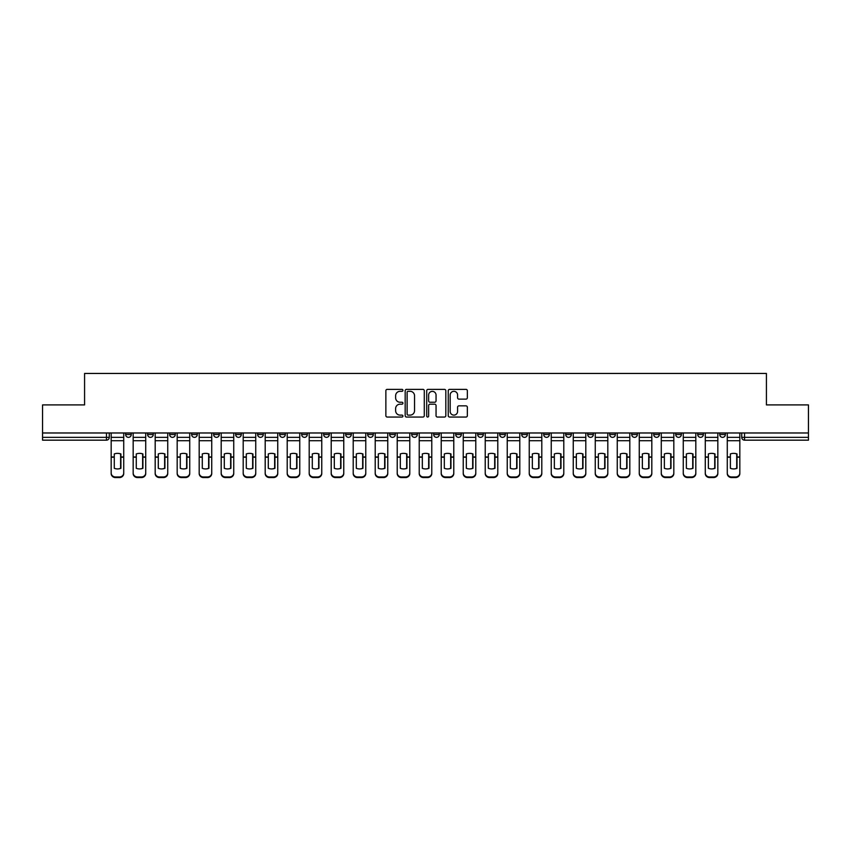 <?xml version="1.0" encoding="UTF-8"?>
<svg xmlns="http://www.w3.org/2000/svg" width="851" height="851" viewBox="0 0 851 851"><rect width="100%" height="100%" fill="white"/><g stroke="black" fill="none" stroke-linecap="round" stroke-linejoin="round"><path stroke-width="1.28" d="M402.938 390.343A0.968 0.968 0 0 0 401.959 389.364L387.258 389.364A1.383 1.383 0 0 0 385.865 390.758L385.865 415.671A1.383 1.383 0 0 0 387.258 417.054L401.959 417.054A0.968 0.968 0 0 0 402.938 416.086A0.968 0.968 0 0 0 401.959 415.118L400.055 415.118A4.425 4.425 0 0 1 395.63 410.693L395.63 408.618A4.425 4.425 0 0 1 400.055 404.182L401.959 404.182A0.968 0.968 0 0 0 402.938 403.214A0.968 0.968 0 0 0 401.959 402.246L400.055 402.246A4.425 4.425 0 0 1 395.63 397.811L395.63 395.736A4.425 4.425 0 0 1 400.055 391.311L401.959 391.311A0.968 0.968 0 0 0 402.938 390.343M719.733 432.978L719.733 434.531L725.371 434.531A2.819 2.819 0 0 1 722.552 437.35A2.819 2.819 0 0 1 719.733 434.531L719.733 432.978M697.724 432.978L697.724 434.531L703.373 434.531A2.819 2.819 0 0 1 700.543 437.35A2.819 2.819 0 0 1 697.724 434.531L697.724 432.978M565.702 432.978L565.702 434.531L571.34 434.531A2.819 2.819 0 0 1 568.521 437.35A2.819 2.819 0 0 1 565.702 434.531L565.702 432.978M543.704 432.978L543.704 434.531L549.342 434.531A2.819 2.819 0 0 1 546.523 437.35A2.819 2.819 0 0 1 543.704 434.531L543.704 432.978M521.695 432.978L521.695 434.531L527.333 434.531A2.819 2.819 0 0 1 524.514 437.35A2.819 2.819 0 0 1 521.695 434.531L521.695 432.978M477.688 432.978L477.688 434.531L483.325 434.531A2.819 2.819 0 0 1 480.507 437.35A2.819 2.819 0 0 1 477.688 434.531L477.688 432.978M433.68 434.531L433.68 432.978L433.68 434.531A2.819 2.819 0 0 0 436.499 437.35A2.819 2.819 0 0 1 433.68 434.531L439.318 434.531A2.819 2.819 0 0 1 436.499 437.35A2.819 2.819 0 0 0 439.318 434.531L439.318 432.978L439.318 434.531M411.682 434.531L411.682 432.978L411.682 434.531A2.819 2.819 0 0 0 414.501 437.35A2.819 2.819 0 0 1 411.682 434.531L417.32 434.531A2.819 2.819 0 0 1 414.501 437.35M389.673 434.531L389.673 432.978L389.673 434.531A2.819 2.819 0 0 0 392.492 437.35A2.819 2.819 0 0 1 389.673 434.531L395.311 434.531A2.819 2.819 0 0 1 392.492 437.35A2.819 2.819 0 0 0 395.311 434.531L395.311 432.978L395.311 434.531M367.675 432.978L367.675 434.531L373.312 434.531A2.819 2.819 0 0 1 370.493 437.35A2.819 2.819 0 0 1 367.675 434.531L367.675 432.978M345.666 432.978L345.666 434.531L351.303 434.531A2.819 2.819 0 0 1 348.485 437.35A2.819 2.819 0 0 1 345.666 434.531L345.666 432.978M323.667 432.978L323.667 434.531L329.305 434.531A2.819 2.819 0 0 1 326.486 437.35A2.819 2.819 0 0 1 323.667 434.531L323.667 432.978M301.658 434.531L301.658 432.978L301.658 434.531A2.819 2.819 0 0 0 304.477 437.35A2.819 2.819 0 0 1 301.658 434.531L307.296 434.531A2.819 2.819 0 0 1 304.477 437.35M257.651 434.531L257.651 432.978L257.651 434.531A2.819 2.819 0 0 0 260.47 437.35A2.819 2.819 0 0 1 257.651 434.531L263.289 434.531A2.819 2.819 0 0 1 260.47 437.35A2.819 2.819 0 0 0 263.289 434.531L263.289 432.978L263.289 434.531M235.642 434.531L235.642 432.978L235.642 434.531A2.819 2.819 0 0 0 238.471 437.35A2.819 2.819 0 0 1 235.642 434.531L241.29 434.531A2.819 2.819 0 0 1 238.471 437.35A2.819 2.819 0 0 0 241.29 434.531L241.29 432.978L241.29 434.531M213.644 434.531L213.644 432.978L213.644 434.531A2.819 2.819 0 0 0 216.462 437.35A2.819 2.819 0 0 1 213.644 434.531L219.281 434.531A2.819 2.819 0 0 1 216.462 437.35A2.819 2.819 0 0 0 219.281 434.531L219.281 432.978L219.281 434.531M191.635 434.531L191.635 432.978L191.635 434.531A2.819 2.819 0 0 0 194.464 437.35A2.819 2.819 0 0 1 191.635 434.531L197.283 434.531A2.819 2.819 0 0 1 194.464 437.35M169.636 434.531L169.636 432.978L169.636 434.531A2.819 2.819 0 0 0 172.455 437.35A2.819 2.819 0 0 1 169.636 434.531L175.274 434.531A2.819 2.819 0 0 1 172.455 437.35A2.819 2.819 0 0 0 175.274 434.531L175.274 432.978L175.274 434.531M147.627 434.531L147.627 432.978L147.627 434.531A2.819 2.819 0 0 0 150.457 437.35A2.819 2.819 0 0 1 147.627 434.531L153.276 434.531A2.819 2.819 0 0 1 150.457 437.35A2.819 2.819 0 0 0 153.276 434.531L153.276 432.978L153.276 434.531M465.965 399.13A1.383 1.383 0 0 0 467.348 397.747L467.348 390.758A1.383 1.383 0 0 0 465.965 389.364L449.626 389.364A1.383 1.383 0 0 0 448.243 390.758L448.243 415.671A1.383 1.383 0 0 0 449.626 417.054L465.965 417.054A1.383 1.383 0 0 0 467.348 415.671L467.348 407.225A1.383 1.383 0 0 0 465.965 405.842L458.966 405.842A1.383 1.383 0 0 0 457.583 407.225L457.583 411.416A3.702 3.702 0 0 1 453.881 415.118A3.702 3.702 0 0 1 450.179 411.416L450.179 395.013A3.702 3.702 0 0 1 453.881 391.311A3.702 3.702 0 0 1 457.583 395.013L457.583 397.747A1.383 1.383 0 0 0 458.966 399.13L465.965 399.13M42.55 432.978L42.55 404.906L84.579 404.906L84.579 373.451L766.421 373.451L766.421 404.906L808.45 404.906L808.45 432.978L42.55 432.978L42.55 437.35L109.268 437.35L109.268 432.978M424.287 390.758A1.383 1.383 0 0 0 422.904 389.364L406.565 389.364A1.383 1.383 0 0 0 405.182 390.758L405.182 415.671A1.383 1.383 0 0 0 406.565 417.054L422.904 417.054A1.383 1.383 0 0 0 424.287 415.671L424.287 390.758M428.096 389.364L444.435 389.364A1.383 1.383 0 0 1 445.818 390.758L445.818 415.671A1.383 1.383 0 0 1 444.435 417.054L437.446 417.054A1.383 1.383 0 0 1 436.052 415.671L436.052 405.565A1.383 1.383 0 0 0 434.67 404.182L430.032 404.182A1.383 1.383 0 0 0 428.649 405.565L428.649 416.086A0.968 0.968 0 0 1 427.681 417.054A0.968 0.968 0 0 1 426.713 416.086L426.713 390.758A1.383 1.383 0 0 1 428.096 389.364M741.732 432.978L741.732 437.35L808.45 437.35L808.45 440.169L744.551 440.169A2.819 2.819 0 0 1 741.732 437.35L741.732 432.978M808.45 432.978L808.45 437.35M109.268 437.35A2.819 2.819 0 0 1 106.449 440.169L42.55 440.169L42.55 437.35M725.371 432.978L725.371 434.531M703.373 432.978L703.373 434.531L703.373 432.978M681.364 432.978L681.364 434.531A2.819 2.819 0 0 1 678.545 437.35A2.819 2.819 0 0 1 675.726 434.531L681.364 434.531M675.726 432.978L675.726 434.531M659.365 432.978L659.365 434.531A2.819 2.819 0 0 1 656.536 437.35A2.819 2.819 0 0 1 653.717 434.531L659.365 434.531M653.717 432.978L653.717 434.531M637.356 432.978L637.356 434.531A2.819 2.819 0 0 1 634.538 437.35A2.819 2.819 0 0 1 631.719 434.531L637.356 434.531M631.719 432.978L631.719 434.531M615.358 432.978L615.358 434.531A2.819 2.819 0 0 1 612.529 437.35A2.819 2.819 0 0 1 609.71 434.531L615.358 434.531M609.71 432.978L609.71 434.531M593.349 432.978L593.349 434.531A2.819 2.819 0 0 1 590.53 437.35A2.819 2.819 0 0 1 587.711 434.531L593.349 434.531M587.711 432.978L587.711 434.531M571.34 432.978L571.34 434.531A2.819 2.819 0 0 1 568.521 437.35M549.342 432.978L549.342 434.531M527.333 434.531L527.333 432.978L527.333 434.531A2.819 2.819 0 0 1 524.514 437.35M505.334 432.978L505.334 434.531A2.819 2.819 0 0 1 502.515 437.35A2.819 2.819 0 0 1 499.697 434.531A2.819 2.819 0 0 0 502.515 437.35A2.819 2.819 0 0 0 505.334 434.531L499.697 434.531L499.697 432.978M483.325 434.531L483.325 432.978L483.325 434.531A2.819 2.819 0 0 1 480.507 437.35M461.327 432.978L461.327 434.531A2.819 2.819 0 0 1 458.508 437.35A2.819 2.819 0 0 1 455.689 434.531A2.819 2.819 0 0 0 458.508 437.35M455.689 432.978L455.689 434.531L461.327 434.531M417.32 432.978L417.32 434.531L417.32 432.978M373.312 434.531L373.312 432.978L373.312 434.531A2.819 2.819 0 0 1 370.493 437.35M351.303 434.531L351.303 432.978L351.303 434.531A2.819 2.819 0 0 1 348.485 437.35M329.305 434.531L329.305 432.978L329.305 434.531A2.819 2.819 0 0 1 326.486 437.35M307.296 432.978L307.296 434.531L307.296 432.978M285.298 434.531L285.298 432.978L285.298 434.531A2.819 2.819 0 0 1 282.479 437.35A2.819 2.819 0 0 1 279.66 434.531L285.298 434.531A2.819 2.819 0 0 1 282.479 437.35M279.66 432.978L279.66 434.531M197.283 432.978L197.283 434.531L197.283 432.978M131.267 432.978L131.267 434.531A2.819 2.819 0 0 1 128.448 437.35A2.819 2.819 0 0 1 125.629 434.531A2.819 2.819 0 0 0 128.448 437.35A2.819 2.819 0 0 0 131.267 434.531L131.267 432.978M125.629 432.978L125.629 434.531L131.267 434.531M408.086 391.311A0.968 0.968 0 0 0 407.118 392.279L407.118 414.15A0.968 0.968 0 0 0 408.086 415.118L410.097 415.118A4.425 4.425 0 0 0 414.533 410.693L414.533 395.736A4.425 4.425 0 0 0 410.097 391.311L408.086 391.311M436.052 395.077A3.702 3.702 0 0 0 432.351 391.375A3.702 3.702 0 0 0 428.649 395.077L428.649 400.864A1.383 1.383 0 0 0 430.032 402.246L434.67 402.246A1.383 1.383 0 0 0 436.052 400.864L436.052 395.077M120.619 468.422L120.619 453.838M117.449 453.36A8.744 7.691 180 0 1 120.619 453.934M111.173 457.764L111.173 472.954A4.234 4.01 0 0 0 115.406 476.964L119.491 476.964A4.234 4.01 0 0 0 123.725 472.954L123.725 473.539A4.234 4.01 180 0 1 119.491 477.549L119.491 476.964M117.449 468.944A8.744 8.297 180 0 0 120.619 468.316M120.906 457.189L120.906 453.934A8.744 7.691 180 0 0 117.587 453.36A8.744 7.691 180 0 0 114.279 453.934L114.279 468.316A8.744 8.297 180 0 0 120.906 468.316L120.906 457.189L123.725 457.189L123.725 472.954M123.725 432.978L123.725 457.189M111.173 432.978L111.173 472.954M115.406 476.964L115.406 477.549L119.491 477.549M115.406 477.549A4.234 4.01 180 0 1 111.173 473.539M142.628 468.422L142.628 453.838M139.447 453.36A8.744 7.691 180 0 1 142.628 453.934M133.171 457.764L133.171 472.954A4.234 4.01 0 0 0 137.405 476.964L141.5 476.964A4.234 4.01 0 0 0 145.723 472.954L145.723 473.539A4.234 4.01 180 0 1 141.5 477.549L141.5 476.964M139.447 468.944A8.744 8.297 180 0 0 142.628 468.316M164.626 468.422L164.626 453.838M161.456 453.36A8.744 7.691 180 0 1 164.626 453.934M155.18 457.764L155.18 472.954A4.234 4.01 0 0 0 159.414 476.964L163.498 476.964A4.234 4.01 0 0 0 167.732 472.954L167.732 473.539A4.234 4.01 180 0 1 163.498 477.549L163.498 476.964M161.456 468.944A8.744 8.297 180 0 0 164.626 468.316M142.904 457.189L142.904 453.934A8.744 7.691 180 0 0 139.596 453.36A8.744 7.691 180 0 0 136.277 453.934L136.277 468.316A8.744 8.297 180 0 0 142.904 468.316L142.904 457.189L145.723 457.189L145.723 472.954M145.723 432.978L145.723 457.189M133.171 432.978L133.171 472.954M137.405 476.964L137.405 477.549L141.5 477.549M137.405 477.549A4.234 4.01 180 0 1 133.171 473.539M164.913 457.189L164.913 453.934A8.744 7.691 180 0 0 161.594 453.36A8.744 7.691 180 0 0 158.286 453.934L158.286 468.316A8.744 8.297 180 0 0 164.913 468.316L164.913 457.189L167.732 457.189L167.732 472.954M167.732 432.978L167.732 457.189M155.18 432.978L155.18 472.954M159.414 476.964L159.414 477.549L163.498 477.549M159.414 477.549A4.234 4.01 180 0 1 155.18 473.539M186.635 468.422L186.635 453.838M183.454 453.36A8.744 7.691 180 0 1 186.635 453.934M177.178 457.764L177.178 472.954A4.234 4.01 0 0 0 181.412 476.964L185.507 476.964A4.234 4.01 0 0 0 189.73 472.954L189.73 473.539A4.234 4.01 180 0 1 185.507 477.549L185.507 476.964M183.454 468.944A8.744 8.297 180 0 0 186.635 468.316M208.633 468.422L208.633 453.838M205.463 453.36A8.744 7.691 180 0 1 208.633 453.934M199.187 457.764L199.187 472.954A4.234 4.01 0 0 0 203.421 476.964L207.506 476.964A4.234 4.01 0 0 0 211.739 472.954L211.739 473.539A4.234 4.01 180 0 1 207.506 477.549L207.506 476.964M205.463 468.944A8.744 8.297 180 0 0 208.633 468.316M230.642 468.422L230.642 453.838M227.462 453.36A8.744 7.691 180 0 1 230.642 453.934M221.186 457.764L221.186 472.954A4.234 4.01 0 0 0 225.419 476.964L229.515 476.964A4.234 4.01 0 0 0 233.738 472.954L233.738 473.539A4.234 4.01 180 0 1 229.515 477.549L229.515 476.964M227.462 468.944A8.744 8.297 180 0 0 230.642 468.316M186.912 457.189L186.912 453.934A8.744 7.691 180 0 0 183.603 453.36A8.744 7.691 180 0 0 180.284 453.934L180.284 468.316A8.744 8.297 180 0 0 186.912 468.316L186.912 457.189L189.73 457.189L189.73 472.954M189.73 432.978L189.73 457.189M177.178 432.978L177.178 472.954M181.412 476.964L181.412 477.549L185.507 477.549M181.412 477.549A4.234 4.01 180 0 1 177.178 473.539M208.921 457.189L208.921 453.934A8.744 7.691 180 0 0 205.602 453.36A8.744 7.691 180 0 0 202.293 453.934L202.293 468.316A8.744 8.297 180 0 0 208.921 468.316L208.921 457.189L211.739 457.189L211.739 472.954M211.739 432.978L211.739 457.189M199.187 432.978L199.187 472.954M203.421 476.964L203.421 477.549L207.506 477.549M203.421 477.549A4.234 4.01 180 0 1 199.187 473.539M230.919 457.189L230.919 453.934A8.744 7.691 180 0 0 227.611 453.36A8.744 7.691 180 0 0 224.292 453.934L224.292 468.316A8.744 8.297 180 0 0 230.919 468.316L230.919 457.189L233.738 457.189L233.738 472.954M233.738 432.978L233.738 457.189M221.186 432.978L221.186 472.954M225.419 476.964L225.419 477.549L229.515 477.549M225.419 477.549A4.234 4.01 180 0 1 221.186 473.539M252.641 468.422L252.641 453.838M249.471 453.36A8.744 7.691 180 0 1 252.641 453.934M243.195 457.764L243.195 472.954A4.234 4.01 0 0 0 247.428 476.964L251.513 476.964A4.234 4.01 0 0 0 255.747 472.954L255.747 473.539A4.234 4.01 180 0 1 251.513 477.549L251.513 476.964M249.471 468.944A8.744 8.297 180 0 0 252.641 468.316M252.928 457.189L252.928 453.934A8.744 7.691 180 0 0 249.609 453.36A8.744 7.691 180 0 0 246.301 453.934L246.301 468.316A8.744 8.297 180 0 0 252.928 468.316L252.928 457.189L255.747 457.189L255.747 472.954M255.747 432.978L255.747 457.189M243.195 432.978L243.195 472.954M247.428 476.964L247.428 477.549L251.513 477.549M247.428 477.549A4.234 4.01 180 0 1 243.195 473.539M274.65 468.422L274.65 453.838M271.469 453.36A8.744 7.691 180 0 1 274.65 453.934M265.193 457.764L265.193 472.954A4.234 4.01 0 0 0 269.427 476.964L273.522 476.964A4.234 4.01 0 0 0 277.745 472.954L277.745 473.539A4.234 4.01 180 0 1 273.522 477.549L273.522 476.964M271.469 468.944A8.744 8.297 180 0 0 274.65 468.316M274.926 457.189L274.926 453.934A8.744 7.691 180 0 0 271.618 453.36A8.744 7.691 180 0 0 268.299 453.934L268.299 468.316A8.744 8.297 180 0 0 274.926 468.316L274.926 457.189L277.745 457.189L277.745 472.954M277.745 432.978L277.745 457.189M265.193 432.978L265.193 472.954M269.427 476.964L269.427 477.549L273.522 477.549M269.427 477.549A4.234 4.01 180 0 1 265.193 473.539M296.648 468.422L296.648 453.838M293.478 453.36A8.744 7.691 180 0 1 296.648 453.934M287.202 457.764L287.202 472.954A4.234 4.01 0 0 0 291.436 476.964L295.52 476.964A4.234 4.01 0 0 0 299.754 472.954L299.754 473.539A4.234 4.01 180 0 1 295.52 477.549L295.52 476.964M293.478 468.944A8.744 8.297 180 0 0 296.648 468.316M296.935 457.189L296.935 453.934A8.744 7.691 180 0 0 293.616 453.36A8.744 7.691 180 0 0 290.308 453.934L290.308 468.316A8.744 8.297 180 0 0 296.935 468.316L296.935 457.189L299.754 457.189L299.754 472.954M299.754 432.978L299.754 457.189M287.202 432.978L287.202 472.954M291.436 476.964L291.436 477.549L295.52 477.549M291.436 477.549A4.234 4.01 180 0 1 287.202 473.539M318.657 468.422L318.657 453.838M315.476 453.36A8.744 7.691 180 0 1 318.657 453.934M309.2 457.764L309.2 472.954A4.234 4.01 0 0 0 313.434 476.964L317.529 476.964A4.234 4.01 0 0 0 321.763 472.954L321.763 473.539A4.234 4.01 180 0 1 317.529 477.549L317.529 476.964M315.476 468.944A8.744 8.297 180 0 0 318.657 468.316M318.934 457.189L318.934 453.934A8.744 7.691 180 0 0 315.625 453.36A8.744 7.691 180 0 0 312.306 453.934L312.306 468.316A8.744 8.297 180 0 0 318.934 468.316L318.934 457.189L321.763 457.189L321.763 472.954M321.763 432.978L321.763 457.189M309.2 432.978L309.2 472.954M313.434 476.964L313.434 477.549L317.529 477.549M313.434 477.549A4.234 4.01 180 0 1 309.2 473.539M340.655 468.422L340.655 453.838M337.485 453.36A8.744 7.691 180 0 1 340.655 453.934M331.209 457.764L331.209 472.954A4.234 4.01 0 0 0 335.443 476.964L339.528 476.964A4.234 4.01 0 0 0 343.761 472.954L343.761 473.539A4.234 4.01 180 0 1 339.528 477.549L339.528 476.964M337.485 468.944A8.744 8.297 180 0 0 340.655 468.316M362.664 468.422L362.664 453.838M359.484 453.36A8.744 7.691 180 0 1 362.664 453.934M353.208 457.764L353.208 472.954A4.234 4.01 0 0 0 357.441 476.964L361.537 476.964A4.234 4.01 0 0 0 365.77 472.954L365.77 473.539A4.234 4.01 180 0 1 361.537 477.549L361.537 476.964M359.484 468.944A8.744 8.297 180 0 0 362.664 468.316M384.663 468.422L384.663 453.838M381.493 453.36A8.744 7.691 180 0 1 384.663 453.934M375.217 457.764L375.217 472.954A4.234 4.01 0 0 0 379.45 476.964L383.535 476.964A4.234 4.01 0 0 0 387.769 472.954L387.769 473.539A4.234 4.01 180 0 1 383.535 477.549L383.535 476.964M381.493 468.944A8.744 8.297 180 0 0 384.663 468.316M406.672 468.422L406.672 453.838M403.491 453.36A8.744 7.691 180 0 1 406.672 453.934M397.215 457.764L397.215 472.954A4.234 4.01 0 0 0 401.449 476.964L405.544 476.964A4.234 4.01 0 0 0 409.778 472.954L409.778 473.539A4.234 4.01 180 0 1 405.544 477.549L405.544 476.964M403.491 468.944A8.744 8.297 180 0 0 406.672 468.316M428.67 468.422L428.67 453.838M425.5 453.36A8.744 7.691 180 0 1 428.67 453.934M419.224 457.764L419.224 472.954A4.234 4.01 0 0 0 423.458 476.964L427.542 476.964A4.234 4.01 0 0 0 431.776 472.954L431.776 473.539A4.234 4.01 180 0 1 427.542 477.549L427.542 476.964M425.5 468.944A8.744 8.297 180 0 0 428.67 468.316M450.679 468.422L450.679 453.838M447.509 453.36A8.744 7.691 180 0 1 450.679 453.934M441.222 457.764L441.222 472.954A4.234 4.01 0 0 0 445.456 476.964L449.551 476.964A4.234 4.01 0 0 0 453.785 472.954L453.785 473.539A4.234 4.01 180 0 1 449.551 477.549L449.551 476.964M447.509 468.944A8.744 8.297 180 0 0 450.679 468.316M340.943 457.189L340.943 453.934A8.744 7.691 180 0 0 337.624 453.36A8.744 7.691 180 0 0 334.315 453.934L334.315 468.316A8.744 8.297 180 0 0 340.943 468.316L340.943 457.189L343.761 457.189L343.761 472.954M343.761 432.978L343.761 457.189M331.209 432.978L331.209 472.954M335.443 476.964L335.443 477.549L339.528 477.549M335.443 477.549A4.234 4.01 180 0 1 331.209 473.539M362.941 457.189L362.941 453.934A8.744 7.691 180 0 0 359.633 453.36A8.744 7.691 180 0 0 356.314 453.934L356.314 468.316A8.744 8.297 180 0 0 362.941 468.316L362.941 457.189L365.77 457.189L365.77 472.954M365.77 432.978L365.77 457.189M353.208 432.978L353.208 472.954M357.441 476.964L357.441 477.549L361.537 477.549M357.441 477.549A4.234 4.01 180 0 1 353.208 473.539M384.95 457.189L384.95 453.934A8.744 7.691 180 0 0 381.631 453.36A8.744 7.691 180 0 0 378.323 453.934L378.323 468.316A8.744 8.297 180 0 0 384.95 468.316L384.95 457.189L387.769 457.189L387.769 472.954M387.769 432.978L387.769 457.189M375.217 432.978L375.217 472.954M379.45 476.964L379.45 477.549L383.535 477.549M379.45 477.549A4.234 4.01 180 0 1 375.217 473.539M406.948 457.189L406.948 453.934A8.744 7.691 180 0 0 403.64 453.36A8.744 7.691 180 0 0 400.321 453.934L400.321 468.316A8.744 8.297 180 0 0 406.948 468.316L406.948 457.189L409.778 457.189L409.778 472.954M409.778 432.978L409.778 457.189M397.215 432.978L397.215 472.954M401.449 476.964L401.449 477.549L405.544 477.549M401.449 477.549A4.234 4.01 180 0 1 397.215 473.539M428.957 457.189L428.957 453.934A8.744 7.691 180 0 0 425.638 453.36A8.744 7.691 180 0 0 422.33 453.934L422.33 468.316A8.744 8.297 180 0 0 428.957 468.316L428.957 457.189L431.776 457.189L431.776 472.954M431.776 432.978L431.776 457.189M419.224 432.978L419.224 472.954M423.458 476.964L423.458 477.549L427.542 477.549M423.458 477.549A4.234 4.01 180 0 1 419.224 473.539M450.956 457.189L450.956 453.934A8.744 7.691 180 0 0 447.647 453.36A8.744 7.691 180 0 0 444.328 453.934L444.328 468.316A8.744 8.297 180 0 0 450.956 468.316L450.956 457.189L453.785 457.189L453.785 472.954M453.785 432.978L453.785 457.189M441.222 432.978L441.222 472.954M445.456 476.964L445.456 477.549L449.551 477.549M445.456 477.549A4.234 4.01 180 0 1 441.222 473.539M472.677 468.422L472.677 453.838M469.507 453.36A8.744 7.691 180 0 1 472.677 453.934M463.231 457.764L463.231 472.954A4.234 4.01 0 0 0 467.465 476.964L471.55 476.964A4.234 4.01 0 0 0 475.783 472.954L475.783 473.539A4.234 4.01 180 0 1 471.55 477.549L471.55 476.964M469.507 468.944A8.744 8.297 180 0 0 472.677 468.316M472.965 457.189L472.965 453.934A8.744 7.691 180 0 0 469.646 453.36A8.744 7.691 180 0 0 466.337 453.934L466.337 468.316A8.744 8.297 180 0 0 472.965 468.316L472.965 457.189L475.783 457.189L475.783 472.954M475.783 432.978L475.783 457.189M463.231 432.978L463.231 472.954M467.465 476.964L467.465 477.549L471.55 477.549M467.465 477.549A4.234 4.01 180 0 1 463.231 473.539M494.686 468.422L494.686 453.838M491.516 453.36A8.744 7.691 180 0 1 494.686 453.934M485.23 457.764L485.23 472.954A4.234 4.01 0 0 0 489.463 476.964L493.559 476.964A4.234 4.01 0 0 0 497.792 472.954L497.792 473.539A4.234 4.01 180 0 1 493.559 477.549L493.559 476.964M491.516 468.944A8.744 8.297 180 0 0 494.686 468.316M494.963 457.189L494.963 453.934A8.744 7.691 180 0 0 491.655 453.36A8.744 7.691 180 0 0 488.336 453.934L488.336 468.316A8.744 8.297 180 0 0 494.963 468.316L494.963 457.189L497.792 457.189L497.792 472.954M497.792 432.978L497.792 457.189M485.23 432.978L485.23 472.954M489.463 476.964L489.463 477.549L493.559 477.549M489.463 477.549A4.234 4.01 180 0 1 485.23 473.539M516.685 468.422L516.685 453.838M513.515 453.36A8.744 7.691 180 0 1 516.685 453.934M507.239 457.764L507.239 472.954A4.234 4.01 0 0 0 511.472 476.964L515.557 476.964A4.234 4.01 0 0 0 519.791 472.954L519.791 473.539A4.234 4.01 180 0 1 515.557 477.549L515.557 476.964M513.515 468.944A8.744 8.297 180 0 0 516.685 468.316M516.972 457.189L516.972 453.934A8.744 7.691 180 0 0 513.653 453.36A8.744 7.691 180 0 0 510.345 453.934L510.345 468.316A8.744 8.297 180 0 0 516.972 468.316L516.972 457.189L519.791 457.189L519.791 472.954M519.791 432.978L519.791 457.189M507.239 432.978L507.239 472.954M511.472 476.964L511.472 477.549L515.557 477.549M511.472 477.549A4.234 4.01 180 0 1 507.239 473.539M538.694 468.422L538.694 453.838M535.524 453.36A8.744 7.691 180 0 1 538.694 453.934M529.237 457.764L529.237 472.954A4.234 4.01 0 0 0 533.471 476.964L537.566 476.964A4.234 4.01 0 0 0 541.8 472.954L541.8 473.539A4.234 4.01 180 0 1 537.566 477.549L537.566 476.964M535.524 468.944A8.744 8.297 180 0 0 538.694 468.316M538.97 457.189L538.97 453.934A8.744 7.691 180 0 0 535.662 453.36A8.744 7.691 180 0 0 532.343 453.934L532.343 468.316A8.744 8.297 180 0 0 538.97 468.316L538.97 457.189L541.8 457.189L541.8 472.954M541.8 432.978L541.8 457.189M529.237 432.978L529.237 472.954M533.471 476.964L533.471 477.549L537.566 477.549M533.471 477.549A4.234 4.01 180 0 1 529.237 473.539M560.692 468.422L560.692 453.838M557.522 453.36A8.744 7.691 180 0 1 560.692 453.934M551.246 457.764L551.246 472.954A4.234 4.01 0 0 0 555.48 476.964L559.564 476.964A4.234 4.01 0 0 0 563.798 472.954L563.798 473.539A4.234 4.01 180 0 1 559.564 477.549L559.564 476.964M557.522 468.944A8.744 8.297 180 0 0 560.692 468.316M560.979 457.189L560.979 453.934A8.744 7.691 180 0 0 557.66 453.36A8.744 7.691 180 0 0 554.352 453.934L554.352 468.316A8.744 8.297 180 0 0 560.979 468.316L560.979 457.189L563.798 457.189L563.798 472.954M563.798 432.978L563.798 457.189M551.246 432.978L551.246 472.954M555.48 476.964L555.48 477.549L559.564 477.549M555.48 477.549A4.234 4.01 180 0 1 551.246 473.539M582.701 468.422L582.701 453.838M579.531 453.36A8.744 7.691 180 0 1 582.701 453.934M573.255 457.764L573.255 472.954A4.234 4.01 0 0 0 577.478 476.964L581.573 476.964A4.234 4.01 0 0 0 585.807 472.954L585.807 473.539A4.234 4.01 180 0 1 581.573 477.549L581.573 476.964M579.531 468.944A8.744 8.297 180 0 0 582.701 468.316M582.978 457.189L582.978 453.934A8.744 7.691 180 0 0 579.669 453.36A8.744 7.691 180 0 0 576.35 453.934L576.35 468.316A8.744 8.297 180 0 0 582.978 468.316L582.978 457.189L585.807 457.189L585.807 472.954M585.807 432.978L585.807 457.189M573.255 432.978L573.255 472.954M577.478 476.964L577.478 477.549L581.573 477.549M577.478 477.549A4.234 4.01 180 0 1 573.255 473.539M604.699 468.422L604.699 453.838M601.529 453.36A8.744 7.691 180 0 1 604.699 453.934M595.253 457.764L595.253 472.954A4.234 4.01 0 0 0 599.487 476.964L603.572 476.964A4.234 4.01 0 0 0 607.805 472.954L607.805 473.539A4.234 4.01 180 0 1 603.572 477.549L603.572 476.964M601.529 468.944A8.744 8.297 180 0 0 604.699 468.316M604.987 457.189L604.987 453.934A8.744 7.691 180 0 0 601.668 453.36A8.744 7.691 180 0 0 598.359 453.934L598.359 468.316A8.744 8.297 180 0 0 604.987 468.316L604.987 457.189L607.805 457.189L607.805 472.954M607.805 432.978L607.805 457.189M595.253 432.978L595.253 472.954M599.487 476.964L599.487 477.549L603.572 477.549M599.487 477.549A4.234 4.01 180 0 1 595.253 473.539M626.708 468.422L626.708 453.838M623.538 453.36A8.744 7.691 180 0 1 626.708 453.934M617.262 457.764L617.262 472.954A4.234 4.01 0 0 0 621.485 476.964L625.581 476.964A4.234 4.01 0 0 0 629.814 472.954L629.814 473.539A4.234 4.01 180 0 1 625.581 477.549L625.581 476.964M623.538 468.944A8.744 8.297 180 0 0 626.708 468.316M626.985 457.189L626.985 453.934A8.744 7.691 180 0 0 623.677 453.36A8.744 7.691 180 0 0 620.358 453.934L620.358 468.316A8.744 8.297 180 0 0 626.985 468.316L626.985 457.189L629.814 457.189L629.814 472.954M629.814 432.978L629.814 457.189M617.262 432.978L617.262 472.954M621.485 476.964L621.485 477.549L625.581 477.549M621.485 477.549A4.234 4.01 180 0 1 617.262 473.539M648.707 468.422L648.707 453.838M645.537 453.36A8.744 7.691 180 0 1 648.707 453.934M639.261 457.764L639.261 472.954A4.234 4.01 0 0 0 643.494 476.964L647.579 476.964A4.234 4.01 0 0 0 651.813 472.954L651.813 473.539A4.234 4.01 180 0 1 647.579 477.549L647.579 476.964M645.537 468.944A8.744 8.297 180 0 0 648.707 468.316M648.994 457.189L648.994 453.934A8.744 7.691 180 0 0 645.675 453.36A8.744 7.691 180 0 0 642.367 453.934L642.367 468.316A8.744 8.297 180 0 0 648.994 468.316L648.994 457.189L651.813 457.189L651.813 472.954M651.813 432.978L651.813 457.189M639.261 432.978L639.261 472.954M643.494 476.964L643.494 477.549L647.579 477.549M643.494 477.549A4.234 4.01 180 0 1 639.261 473.539M670.716 468.422L670.716 453.838M667.546 453.36A8.744 7.691 180 0 1 670.716 453.934M661.27 457.764L661.27 472.954A4.234 4.01 0 0 0 665.493 476.964L669.588 476.964A4.234 4.01 0 0 0 673.822 472.954L673.822 473.539A4.234 4.01 180 0 1 669.588 477.549L669.588 476.964M667.546 468.944A8.744 8.297 180 0 0 670.716 468.316M670.992 457.189L670.992 453.934A8.744 7.691 180 0 0 667.684 453.36A8.744 7.691 180 0 0 664.365 453.934L664.365 468.316A8.744 8.297 180 0 0 670.992 468.316L670.992 457.189L673.822 457.189L673.822 472.954M673.822 432.978L673.822 457.189M661.27 432.978L661.27 472.954M665.493 476.964L665.493 477.549L669.588 477.549M665.493 477.549A4.234 4.01 180 0 1 661.27 473.539M692.714 468.422L692.714 453.838M689.544 453.36A8.744 7.691 180 0 1 692.714 453.934M683.268 457.764L683.268 472.954A4.234 4.01 0 0 0 687.502 476.964L691.586 476.964A4.234 4.01 0 0 0 695.82 472.954L695.82 473.539A4.234 4.01 180 0 1 691.586 477.549L691.586 476.964M689.544 468.944A8.744 8.297 180 0 0 692.714 468.316M693.001 457.189L693.001 453.934A8.744 7.691 180 0 0 689.682 453.36A8.744 7.691 180 0 0 686.374 453.934L686.374 468.316A8.744 8.297 180 0 0 693.001 468.316L693.001 457.189L695.82 457.189L695.82 472.954M695.82 432.978L695.82 457.189M683.268 432.978L683.268 472.954M687.502 476.964L687.502 477.549L691.586 477.549M687.502 477.549A4.234 4.01 180 0 1 683.268 473.539M714.723 468.422L714.723 453.838M711.553 453.36A8.744 7.691 180 0 1 714.723 453.934M705.277 457.764L705.277 472.954A4.234 4.01 0 0 0 709.5 476.964L713.595 476.964A4.234 4.01 0 0 0 717.829 472.954L717.829 473.539A4.234 4.01 180 0 1 713.595 477.549L713.595 476.964M711.553 468.944A8.744 8.297 180 0 0 714.723 468.316M715 457.189L715 453.934A8.744 7.691 180 0 0 711.691 453.36A8.744 7.691 180 0 0 708.372 453.934L708.372 468.316A8.744 8.297 180 0 0 715 468.316L715 457.189L717.829 457.189L717.829 472.954M717.829 432.978L717.829 457.189M705.277 432.978L705.277 472.954M709.5 476.964L709.5 477.549L713.595 477.549M709.5 477.549A4.234 4.01 180 0 1 705.277 473.539M736.721 468.422L736.721 453.838M733.551 453.36A8.744 7.691 180 0 1 736.721 453.934M727.275 457.764L727.275 472.954A4.234 4.01 0 0 0 731.509 476.964L735.594 476.964A4.234 4.01 0 0 0 739.827 472.954L739.827 473.539A4.234 4.01 180 0 1 735.594 477.549L735.594 476.964M733.551 468.944A8.744 8.297 180 0 0 736.721 468.316M737.009 457.189L737.009 453.934A8.744 7.691 180 0 0 733.69 453.36A8.744 7.691 180 0 0 730.381 453.934L730.381 468.316A8.744 8.297 180 0 0 737.009 468.316L737.009 457.189L739.827 457.189L739.827 472.954M739.827 432.978L739.827 457.189M727.275 432.978L727.275 472.954M731.509 476.964L731.509 477.549L735.594 477.549M731.509 477.549A4.234 4.01 180 0 1 727.275 473.539M106.449 432.978L106.449 440.169M744.551 432.978L744.551 440.169M120.906 456.966L123.725 456.966M111.173 456.966L114.279 456.966M111.173 440.701L123.725 440.701M111.173 457.189L114.279 457.189M111.173 437.35L123.725 437.35M142.904 456.966L145.723 456.966M133.171 456.966L136.277 456.966M133.171 440.701L145.723 440.701M133.171 457.189L136.277 457.189M133.171 437.35L145.723 437.35M164.913 456.966L167.732 456.966M155.18 456.966L158.286 456.966M155.18 440.701L167.732 440.701M155.18 457.189L158.286 457.189M155.18 437.35L167.732 437.35M186.912 456.966L189.73 456.966M177.178 456.966L180.284 456.966M177.178 440.701L189.73 440.701M177.178 457.189L180.284 457.189M177.178 437.35L189.73 437.35M208.921 456.966L211.739 456.966M199.187 456.966L202.293 456.966M199.187 440.701L211.739 440.701M199.187 457.189L202.293 457.189M199.187 437.35L211.739 437.35M230.919 456.966L233.738 456.966M221.186 456.966L224.292 456.966M221.186 440.701L233.738 440.701M221.186 457.189L224.292 457.189M221.186 437.35L233.738 437.35M252.928 456.966L255.747 456.966M243.195 456.966L246.301 456.966M243.195 440.701L255.747 440.701M243.195 457.189L246.301 457.189M243.195 437.35L255.747 437.35M274.926 456.966L277.745 456.966M265.193 456.966L268.299 456.966M265.193 440.701L277.745 440.701M265.193 457.189L268.299 457.189M265.193 437.35L277.745 437.35M296.935 456.966L299.754 456.966M287.202 456.966L290.308 456.966M287.202 440.701L299.754 440.701M287.202 457.189L290.308 457.189M287.202 437.35L299.754 437.35M318.934 456.966L321.763 456.966M309.2 456.966L312.306 456.966M309.2 440.701L321.763 440.701M309.2 457.189L312.306 457.189M309.2 437.35L321.763 437.35M340.943 456.966L343.761 456.966M331.209 456.966L334.315 456.966M331.209 440.701L343.761 440.701M331.209 457.189L334.315 457.189M331.209 437.35L343.761 437.35M362.941 456.966L365.77 456.966M353.208 456.966L356.314 456.966M353.208 440.701L365.77 440.701M353.208 457.189L356.314 457.189M353.208 437.35L365.77 437.35M384.95 456.966L387.769 456.966M375.217 456.966L378.323 456.966M375.217 440.701L387.769 440.701M375.217 457.189L378.323 457.189M375.217 437.35L387.769 437.35M406.948 456.966L409.778 456.966M397.215 456.966L400.321 456.966M397.215 440.701L409.778 440.701M397.215 457.189L400.321 457.189M397.215 437.35L409.778 437.35M428.957 456.966L431.776 456.966M419.224 456.966L422.33 456.966M419.224 440.701L431.776 440.701M419.224 457.189L422.33 457.189M419.224 437.35L431.776 437.35M450.956 456.966L453.785 456.966M441.222 456.966L444.328 456.966M441.222 440.701L453.785 440.701M441.222 457.189L444.328 457.189M441.222 437.35L453.785 437.35M472.965 456.966L475.783 456.966M463.231 456.966L466.337 456.966M463.231 440.701L475.783 440.701M463.231 457.189L466.337 457.189M463.231 437.35L475.783 437.35M494.963 456.966L497.792 456.966M485.23 456.966L488.336 456.966M485.23 440.701L497.792 440.701M485.23 457.189L488.336 457.189M485.23 437.35L497.792 437.35M516.972 456.966L519.791 456.966M507.239 456.966L510.345 456.966M507.239 440.701L519.791 440.701M507.239 457.189L510.345 457.189M507.239 437.35L519.791 437.35M538.97 456.966L541.8 456.966M529.237 456.966L532.343 456.966M529.237 440.701L541.8 440.701M529.237 457.189L532.343 457.189M529.237 437.35L541.8 437.35M560.979 456.966L563.798 456.966M551.246 456.966L554.352 456.966M551.246 440.701L563.798 440.701M551.246 457.189L554.352 457.189M551.246 437.35L563.798 437.35M582.978 456.966L585.807 456.966M573.255 456.966L576.35 456.966M573.255 440.701L585.807 440.701M573.255 457.189L576.35 457.189M573.255 437.35L585.807 437.35M604.987 456.966L607.805 456.966M595.253 456.966L598.359 456.966M595.253 440.701L607.805 440.701M595.253 457.189L598.359 457.189M595.253 437.35L607.805 437.35M626.985 456.966L629.814 456.966M617.262 456.966L620.358 456.966M617.262 440.701L629.814 440.701M617.262 457.189L620.358 457.189M617.262 437.35L629.814 437.35M648.994 456.966L651.813 456.966M639.261 456.966L642.367 456.966M639.261 440.701L651.813 440.701M639.261 457.189L642.367 457.189M639.261 437.35L651.813 437.35M670.992 456.966L673.822 456.966M661.27 456.966L664.365 456.966M661.27 440.701L673.822 440.701M661.27 457.189L664.365 457.189M661.27 437.35L673.822 437.35M693.001 456.966L695.82 456.966M683.268 456.966L686.374 456.966M683.268 440.701L695.82 440.701M683.268 457.189L686.374 457.189M683.268 437.35L695.82 437.35M715 456.966L717.829 456.966M705.277 456.966L708.372 456.966M705.277 440.701L717.829 440.701M705.277 457.189L708.372 457.189M705.277 437.35L717.829 437.35M737.009 456.966L739.827 456.966M727.275 456.966L730.381 456.966M727.275 440.701L739.827 440.701M727.275 457.189L730.381 457.189M727.275 437.35L739.827 437.35"/></g></svg>
